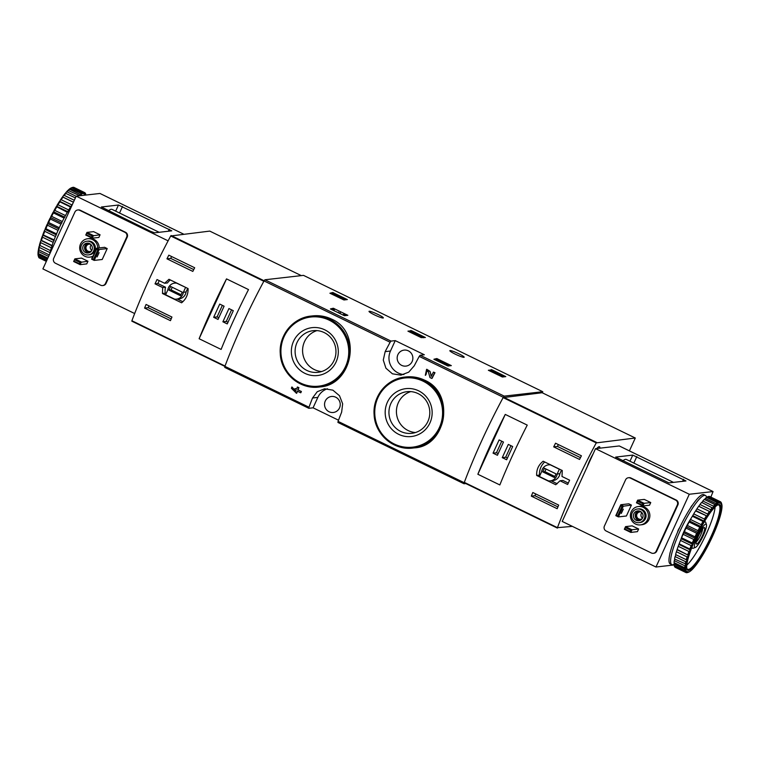 <?xml version="1.0" encoding="UTF-8"?>
<svg xmlns="http://www.w3.org/2000/svg" width="760" height="760" viewBox="0 0 760 760"><rect width="100%" height="100%" fill="white"/><g stroke="black" fill="none" stroke-linecap="round" stroke-linejoin="round"><path stroke-width="1.14" d="M433.894 359.262L436.772 358.549L451.335 365.617L447.963 366.006L433.894 359.262M488.357 370.272L492.043 369.844L505.799 376.618L502.426 377.007L488.357 370.272M395.238 340.613L391.02 341.097L390.117 342.256A144.695 27.664 115.9 0 0 385.159 351.633L383.277 360.088L385.938 368.22L392.416 373.806L400.909 375.145L408.719 372.153L414.257 365.788A144.695 27.664 -64.1 0 1 419.226 356.402L420.118 355.243L424.337 354.768L395.238 340.613L390.469 351.034A16.483 16.064 -96.5 0 0 403.892 374.537M542.288 392.796L542.783 391.723L504.193 396.122L503.291 397.28A144.695 27.664 115.9 0 0 464.189 482.695L464.018 483.759L465.813 483.569M542.783 391.723L303.497 275.367L264.908 279.775L264.014 280.934A144.695 27.664 115.9 0 0 224.903 366.349L224.741 367.412L308.778 408.262M450.062 350.569A7.875 0.931 24.6 0 0 449.853 350.664A7.875 0.931 24.6 0 0 456.627 354.797A7.875 0.931 24.6 0 0 464.17 357.228A7.875 0.931 24.6 0 0 458.09 353.419A7.875 0.931 24.6 0 0 450.062 350.569M369.227 311.258A7.875 0.931 24.6 0 0 369.018 311.363A7.875 0.931 24.6 0 0 375.782 315.485A7.875 0.931 24.6 0 0 383.334 317.917A7.875 0.931 24.6 0 0 377.255 314.108A7.875 0.931 24.6 0 0 369.227 311.258M329.916 293.227L332.785 292.505L347.358 299.573L343.976 299.972L329.916 293.227M407.94 331.16L411.625 330.742L425.381 337.516L421.192 337.611L407.94 331.16M330.419 308.949L333.298 308.237L347.861 315.305L344.489 315.695L330.419 308.949M424.65 380.199C418.637 377.321 412.291 376.248 405.622 376.979L404.823 377.074A35.72 34.799 83.5 0 1 423.633 380.313A35.72 34.799 83.5 0 1 443.241 418.475A35.72 34.799 83.5 0 1 412.927 448.039A35.72 34.799 83.5 0 1 374.3 416.499A35.72 34.799 83.5 0 1 404.823 377.074C386.983 378.67 372.59 396.226 374.101 414.523C374.737 434.33 393.784 450.784 412.927 448.039L414.39 447.877C446.167 446.424 455.838 393.414 424.65 380.199M431.366 376.077L430.065 371.421L426.844 369.293M434.976 372.704L434.72 372.733A145.796 27.873 -64.1 0 0 431.765 378.433L432.022 378.404A144.695 27.664 -64.1 0 1 434.976 372.704L433.428 372.106A145.796 27.873 115.9 0 0 431.195 376.409L430.065 371.421M425.999 373.967A145.796 27.873 -64.1 0 0 425.315 375.298L425.572 375.269A144.695 27.664 -64.1 0 1 426.255 373.939L426.683 370.785L428.393 371.916L429.989 377.568L431.765 378.433M295.754 391.124L294.671 389.861M294.633 389.804L291.916 386.954A145.796 27.873 115.9 0 0 291.394 388.265L296.447 393.281A145.796 27.873 -64.1 0 1 297.293 391.134L300.608 392.749A145.796 27.873 -64.1 0 1 301.131 391.438L298.062 389.794A144.695 27.664 -64.1 0 1 298.927 387.638L297.378 387.04A145.796 27.873 115.9 0 0 296.523 389.196L295.137 388.522A145.796 27.873 115.9 0 0 294.614 389.832L296.001 390.507A145.796 27.873 115.9 0 0 295.668 391.343L291.916 386.954M296.571 389.063L295.137 388.522M300.608 392.749L300.865 392.72A144.695 27.664 -64.1 0 1 301.378 391.409M296.447 393.281L296.704 393.252A144.695 27.664 -64.1 0 1 297.492 391.229M331.607 319.115C325.565 316.236 319.181 315.172 312.445 315.913L310.983 316.074A35.72 34.799 83.5 0 1 329.802 319.314A35.72 34.799 83.5 0 1 349.401 357.485A35.72 34.799 83.5 0 1 319.086 387.049A35.72 34.799 83.5 0 1 280.459 355.509A35.72 34.799 83.5 0 1 310.983 316.074C293.142 317.68 278.749 335.236 280.26 353.533C280.896 373.34 299.944 389.785 319.086 387.049L319.874 386.954C352.383 385.082 362.615 332.224 331.607 319.115M463.99 483.73L337.915 422.437L338.077 421.382A144.695 27.664 -64.1 0 1 341.639 412.158L342.655 403.798L339.501 395.732L332.88 390.155L324.558 388.797L317.243 391.733L312.531 398.002A144.695 27.664 115.9 0 0 308.978 407.227L308.854 408.3L313.072 407.816L338.523 420.195M301.131 391.438L297.806 389.823A145.796 27.873 -64.1 0 1 298.67 387.666L298.927 387.638M425.315 375.298L426.588 369.322L429.808 371.459M434.72 372.733L433.428 372.106M298.67 387.666L297.378 387.04M418.627 390.82A24.102 23.484 83.5 0 1 422.113 432.411A24.102 23.484 83.5 0 1 385.263 414.504A24.102 23.484 83.5 0 1 418.627 390.82M418.038 393.575A20.966 20.425 83.5 0 1 429.542 415.976A20.966 20.425 83.5 0 1 411.749 433.323A20.966 20.425 83.5 0 1 389.072 414.817A20.966 20.425 83.5 0 1 406.99 391.675A20.966 20.425 83.5 0 1 418.038 393.575M415.445 432.544A20.966 20.425 83.5 0 1 396.558 413.962A20.966 20.425 83.5 0 1 410.78 391.599M324.786 329.83A24.102 23.484 83.5 0 1 328.272 371.421A24.102 23.484 83.5 0 1 291.431 353.505A24.102 23.484 83.5 0 1 324.786 329.83M324.197 332.576A20.966 20.425 83.5 0 1 335.702 354.977A20.966 20.425 83.5 0 1 317.908 372.334A20.966 20.425 83.5 0 1 295.241 353.818A20.966 20.425 83.5 0 1 313.148 330.676A20.966 20.425 83.5 0 1 324.197 332.576M321.613 371.545A20.966 20.425 83.5 0 1 302.717 352.972A20.966 20.425 83.5 0 1 316.939 330.609M327.484 388.759A16.483 16.064 -96.5 0 0 317.841 397.394L313.072 407.816M329.061 411.749A8.056 7.856 -96.5 0 0 339.34 400.748A8.056 7.856 -96.5 0 0 324.644 403.132A8.056 7.856 -96.5 0 0 329.061 411.749M401.688 365.38A8.056 7.856 -96.5 0 0 412.765 359.452A8.056 7.856 -96.5 0 0 404.101 350.103A8.056 7.856 -96.5 0 0 401.688 365.38M330.828 293.673L333.839 294.139M335.806 295.099L343.33 298.547L340.727 297.815L340.48 298.366M343.254 298.718L345.477 299.801M333.241 294.842L333.555 294.167L340.727 297.815M337.288 296.818L337.544 296.267M337.972 297.151L338.295 296.447M339.967 297.939L338.048 297.179L338.38 296.438M339.901 298.081L340.214 297.388M335.797 295.137L336.005 294.661L335.094 294.766L336.651 295.583M336.005 294.661L333.555 294.167M489.278 370.719L490.779 370.548L497.591 373.34L501.761 375.601L498.218 374.376L497.961 374.937M501.695 375.753L503.928 376.837M494.266 373.141L494.855 372.542L493.706 371.811L494.817 372.106L499.975 374.613L498.218 374.376M494.522 373.264L494.855 372.542M494.56 373.188L495.966 373.939M495.957 373.958L496.356 373.094M497.249 374.594L497.648 373.72M494.532 372.58L492.375 371.203L491.995 372.039M408.861 331.616L411.169 331.74L420.793 336.585L421.724 336.481L412.205 332.034L411.502 332.899M421.581 336.803L423.5 337.734M413.108 333.678L413.421 333.003M414.95 334.58L415.264 333.897M419.197 336.642L419.501 335.958M420.479 337.269L420.793 336.585M421.724 336.481L420.983 337.506M434.815 359.708L437.912 360.221M445.075 363.707L445.749 364.03M447.716 364.99L449.464 365.835M439.812 362.14L440.391 361.541L439.251 360.8L446.519 364.714L447.916 364.553L445.569 364.049L437.921 360.192L440.068 361.579M440.059 362.263L440.391 361.541M440.097 362.178L441.636 362.976L442.092 361.988M444.476 364.41L444.733 363.85M446.262 365.275L446.519 364.714M447.916 364.553L446.937 365.608M331.341 309.396L334.362 309.871M343.834 314.469L345.99 315.523M333.982 310.688L334.362 309.861M338.181 312.721L338.438 312.16M339.473 313.348L339.729 312.787M339.881 313.548L340.262 312.731M343.206 315.162L343.577 314.345M343.453 315.286L343.909 314.308M155.04 283.851L162.668 287.565L162.478 293.512L181.583 302.803C186.048 299.212 188.223 294.471 188.09 288.581L168.986 279.291L164.635 283.262L157.006 279.556A144.695 27.664 115.9 0 0 155.04 283.851L157.899 283.527L165.528 287.233A13.556 13.205 -96.5 0 0 165.291 293.189L166.145 293.607M301.312 275.623L209.75 231.097L170.706 235.98A144.695 27.664 115.9 0 0 131.898 320.739L224.884 366.405L131.832 321.166M170.706 235.98L263.834 281.267A144.695 27.664 115.9 0 0 225.026 366.026L131.898 320.739M166.963 258.827A144.695 27.664 -64.1 0 1 168.805 255.17L194.674 267.748A144.695 27.664 115.9 0 0 192.831 271.405L166.963 258.827L170.725 258.4L193.743 269.591M170.449 320.663L144.581 308.085A144.695 27.664 -64.1 0 1 146.072 304.466L171.941 317.043A144.695 27.664 115.9 0 0 170.449 320.663M226.518 278.892A144.695 27.664 115.9 0 0 199.12 338.732L226.518 278.892L248.51 289.579A144.695 27.664 -64.1 0 0 221.112 349.419L199.12 338.732M164.635 283.262L167.494 282.938A13.556 13.205 -96.5 0 1 170.335 279.946M159.23 280.63L157.899 283.527M162.668 287.565L165.528 287.233M162.478 293.512L165.291 293.189M177.317 299.031L182.856 301.729M185.773 287.451L176.643 283.147A8.056 7.856 -96.5 0 0 167.798 289.988L165.614 294.766L174.524 299.098A8.056 7.856 -96.5 0 0 176.5 299.126L179.198 298.822A8.056 7.856 -96.5 0 0 186.067 291.945L187.701 288.392M176.5 299.126A8.056 7.856 -96.5 0 0 183.369 292.258L185.554 287.479M186.067 291.945L183.369 292.258M182.239 292.135L170.601 286.473L168.929 290.111L180.576 295.773L182.239 292.135M172.244 287.27L171.057 289.864L168.929 290.111M171.057 289.864L181.051 294.728M171.579 256.519L170.725 258.4M148.979 305.881L148.162 307.676L144.581 308.085M148.162 307.676L171.18 318.867M233.31 310.688L228.94 308.56L222.889 321.793L227.249 323.912L233.31 310.688M224.095 306.204L219.725 304.076L213.674 317.309L218.034 319.428L224.095 306.204M222.366 305.358L217.065 316.92L213.674 317.309M217.065 316.92L218.804 317.765M231.582 309.842L226.28 321.404L222.889 321.793M226.28 321.404L228.019 322.249M87.96 261.25L81.491 258.106L74.86 258.865L81.329 262.01L80.113 264.651L86.745 263.901L87.96 261.25L79.971 262.399L79.363 263.729L80.113 264.651L73.653 261.506L74.86 258.865L73.653 261.506M79.363 263.729L74.195 261.212M79.971 262.399L74.793 259.882M100.073 234.792L93.603 231.648L86.972 232.408L93.442 235.552L92.236 238.193L98.857 237.443L100.073 234.792L92.084 235.942L91.475 237.272L92.236 238.193L85.766 235.049L86.972 232.408L85.766 235.049M91.475 237.272L86.307 234.755M92.084 235.942L86.906 233.424M159.182 232.303L112.109 209.418A36.261 6.935 115.9 0 0 108.404 210.833M118.474 205.019L101.355 207.005L150.594 231.344L154.641 232.826L171.76 230.831L118.474 205.019L115.672 211.147M99.93 193.448L183.53 234.089L99.978 193.458L76.199 196.156L42.892 268.916L134.662 313.538M76.199 196.156L168.112 240.844M102.629 285.57L103.198 285.503A3.667 3.572 -96.5 0 0 106.02 283.433L127.214 237.139A3.667 3.572 -96.5 0 0 125.495 232.256L80.227 210.244A3.667 3.572 -96.5 0 0 78.299 209.912L77.729 209.978A3.667 3.572 -96.5 0 0 74.907 212.049L53.703 258.343A3.667 3.572 -96.5 0 0 55.423 263.226L100.7 285.238A3.667 3.572 -96.5 0 0 105.44 283.499L126.644 237.206A3.667 3.572 -96.5 0 0 124.925 232.322L79.657 210.311A3.667 3.572 -96.5 0 0 77.729 209.978M93.005 256.091A9.253 9.015 83.5 0 1 80.541 243.969A9.253 9.015 83.5 0 1 87.656 238.754L89.129 238.583A9.253 9.015 83.5 0 1 99.189 247.94M92.748 256.652A9.253 9.015 83.5 0 1 91.228 256.966L89.756 257.127M107.207 248.577L104.623 247.313L96.596 248.235L91.609 259.151L93.442 259.474L94.192 260.404L102.21 259.492L107.207 248.577L99.189 249.489L94.192 260.404L91.609 259.151M97.831 249.888L96.539 249.251L96.596 248.235L99.189 249.489L97.831 249.888L93.442 259.474M97.099 256.937L99.123 252.643L97.099 256.937M96.539 249.251L92.14 258.846M81.491 245.128A6.869 6.688 83.5 0 1 94.202 247.313A6.869 6.688 83.5 0 1 82.127 252.054A6.869 6.688 83.5 0 1 81.491 245.128M83.191 245.945A4.949 4.817 83.5 0 1 92.34 247.523A4.949 4.817 83.5 0 1 83.647 250.942A4.949 4.817 83.5 0 1 83.191 245.945M86.782 241.252L87.922 241.119A6.869 6.688 83.5 0 1 95.352 247.18A6.869 6.688 83.5 0 1 89.48 254.762L88.34 254.894M87.656 238.754A9.253 9.015 83.5 0 1 97.717 248.102M89.005 252.795A4.949 4.817 83.5 0 1 87.903 243.143M89.889 252.415A4.579 4.465 83.5 0 1 85.32 245.898A4.579 4.465 83.5 0 1 88.844 243.314M91.475 250.971A3.686 3.591 83.5 0 1 86.298 246.259A3.686 3.591 83.5 0 1 90.725 244.369M91.827 250.382A3.686 3.591 83.5 0 1 91.2 244.853M85.443 194.522L85.87 194.731A39.377 7.524 115.9 0 1 85.909 195.044M84.759 192.84L85.243 193.068A39.377 7.524 115.9 0 1 85.662 193.895L85.234 195.12M74.129 187.492A39.377 7.524 115.9 0 0 74.024 187.435A39.377 7.524 115.9 0 0 73.397 187.283L84.075 192.47A39.377 7.524 115.9 0 1 84.692 192.622A39.377 7.524 115.9 0 1 84.806 192.679L84.36 194.189L85.243 193.068M70.614 188.214A38.646 7.391 115.9 0 1 71.44 187.815L72.38 187.473A39.377 7.524 115.9 0 1 72.741 187.359L83.41 192.546A39.377 7.524 115.9 0 0 82.394 192.954L71.725 187.767L70.49 188.404M72.38 187.473A39.377 7.524 115.9 0 0 71.725 187.767M68.486 189.839A38.646 7.391 115.9 0 1 70.167 188.489L81.538 193.496A39.377 7.524 115.9 0 0 80.275 194.503L69.597 189.316L68.21 190.323M70.87 188.309A39.377 7.524 115.9 0 0 69.597 189.316M68.561 190.294A39.377 7.524 115.9 0 0 67.089 191.891L65.978 192.46A38.646 7.391 115.9 0 1 67.944 190.342L79.239 195.491A39.377 7.524 115.9 0 0 78.879 195.852M67.089 191.891L76.142 196.289M65.901 193.287A39.377 7.524 115.9 0 0 64.258 195.396L63.175 195.985A38.646 7.391 115.9 0 1 65.37 193.182L75.401 197.904M64.258 195.396L74.309 200.279M63.175 195.985L62.51 196.906L73.416 202.245M62.966 197.163A39.377 7.524 115.9 0 0 61.199 199.737L71.877 204.924A39.377 7.524 115.9 0 1 72.837 203.509M62.51 196.906A38.646 7.391 115.9 0 0 60.163 200.326L59.85 201.827L70.519 207.014A39.377 7.524 115.9 0 0 68.685 209.969L58.017 204.782L56.306 206.549L67.298 212.315A39.377 7.524 115.9 0 0 65.464 215.564L54.796 210.377L53.153 212.182L53.418 212.905L64.096 218.091A39.377 7.524 115.9 0 0 62.301 221.54L51.633 216.353L50.768 216.771L50.312 218.984L60.98 224.171A39.377 7.524 115.9 0 0 59.289 227.715L48.621 222.518L47.842 222.832L47.405 225.188L58.074 230.375A39.377 7.524 115.9 0 0 56.534 233.89L45.866 228.703L44.602 230.242L44.783 231.315L55.451 236.502A39.377 7.524 115.9 0 0 54.112 239.894L42.816 234.755L42.522 237.186L53.191 242.373A39.377 7.524 115.9 0 0 52.088 245.537L41.42 240.35L40.508 241.414L40.698 242.62L51.366 247.808A39.377 7.524 115.9 0 0 50.54 250.648L39.406 245.195A38.646 7.391 115.9 0 1 40.508 241.414M59.85 201.827A39.377 7.524 115.9 0 0 58.017 204.782M56.63 207.129A39.377 7.524 115.9 0 0 54.796 210.377M53.418 212.905A39.377 7.524 115.9 0 0 51.633 216.353M50.312 218.984A39.377 7.524 115.9 0 0 48.621 222.518M47.405 225.188A39.377 7.524 115.9 0 0 45.866 228.703M44.783 231.315A39.377 7.524 115.9 0 0 43.443 234.707M42.522 237.186A39.377 7.524 115.9 0 0 41.42 240.35M40.698 242.62A39.377 7.524 115.9 0 0 39.871 245.461M39.587 245.299L39.358 247.447L50.027 252.643A39.377 7.524 115.9 0 0 49.723 253.992M39.358 247.447A39.377 7.524 115.9 0 0 38.836 249.888L49.276 254.961M38.599 249.631L38.551 251.541L48.602 256.424M38.551 251.541A39.377 7.524 115.9 0 0 38.342 253.488L47.842 258.106M38.161 253.166L38.304 254.752L47.358 259.16M38.304 254.752A39.377 7.524 115.9 0 0 38.408 256.158L46.854 260.262M38.275 255.797L38.617 256.994L46.569 260.87M38.313 256.082A38.646 7.391 115.9 0 1 38.285 255.997A38.646 7.391 115.9 0 1 38.247 255.873L38.617 256.994A39.377 7.524 115.9 0 0 39.045 257.82L46.341 261.373M61.199 199.737L60.163 200.326M59.461 201.409A38.646 7.391 115.9 0 0 57.029 205.343M56.306 206.549A38.646 7.391 115.9 0 0 53.865 210.881M53.153 212.182A38.646 7.391 115.9 0 0 50.768 216.771M50.093 218.13A38.646 7.391 115.9 0 0 47.842 222.832M47.215 224.209A38.646 7.391 115.9 0 0 45.163 228.893M44.602 230.242A38.646 7.391 115.9 0 0 42.816 234.755M42.341 236.037A38.646 7.391 115.9 0 0 40.888 240.245M39.149 246.23A38.646 7.391 115.9 0 0 38.447 249.46L38.836 249.888M38.304 250.315A38.646 7.391 115.9 0 0 38.019 252.909L38.342 253.488M38 253.565A38.646 7.391 115.9 0 0 38.142 255.436L38.408 256.158M65.978 192.46L65.578 193.22M83.41 192.546L83.135 193.838L84.075 192.47M81.538 193.496L81.424 194.531L82.394 192.954M79.553 195.776L80.275 194.503M70.519 207.014L71.877 204.924M67.298 212.315L68.685 209.969M64.096 218.091L65.464 215.564M60.98 224.171L62.301 221.54M58.074 230.375L59.289 227.715M55.451 236.502L56.534 233.89M53.191 242.373L54.112 239.894M51.366 247.808L52.088 245.537M50.027 252.643L50.54 250.648M41.002 240.473L52.316 245.974M42.854 235.144L54.169 240.644M45.106 229.425L56.42 234.925M47.7 223.506L59.014 229.007M50.54 217.55L61.864 223.05M53.561 211.745L64.876 217.246M56.658 206.273L67.972 211.774M59.736 201.295L71.06 206.796M62.709 196.964L73.445 202.179M560.025 480.776L567.644 484.481A144.695 27.664 -64.1 0 1 569.611 480.177L561.991 476.472L562.267 470.516L543.163 461.225C538.574 464.825 536.408 469.566 536.655 475.447L555.75 484.737L560.025 480.776L562.885 480.443L568.281 483.075M572.385 526.376L557.441 527.658A144.695 27.664 -64.1 0 1 596.248 442.89L635.293 438.016L629.403 450.88M557.356 528.067L464.312 482.372A144.695 27.664 -64.1 0 1 503.12 397.613L542.165 392.73L635.293 438.016M558.676 505.096A144.695 27.664 115.9 0 0 557.184 508.706L531.316 496.128A144.695 27.664 -64.1 0 1 532.808 492.518L558.676 505.096M555.541 443.213L581.409 455.791A144.695 27.664 115.9 0 0 579.567 459.448L553.698 446.87A144.695 27.664 -64.1 0 1 555.541 443.213M499.842 484.947A144.695 27.664 -64.1 0 1 527.24 425.106L505.257 414.418A144.695 27.664 115.9 0 0 477.859 474.259L499.842 484.947M557.384 528.086L464.246 482.799M587.281 466.64A14.649 2.803 -64.1 0 1 593.142 453.834M596.79 448.523A14.649 2.803 -64.1 0 1 599.488 446.737A14.649 2.803 -64.1 0 1 599.963 448.153M695.086 547.523A12.967 2.479 -64.1 0 1 698.431 534.289A12.967 2.479 -64.1 0 1 706.439 524.59A12.967 2.479 -64.1 0 1 702.677 536.892A12.967 2.479 -64.1 0 1 695.324 547.466A12.967 2.479 -64.1 0 1 695.086 547.523M696.663 544.084A9.158 1.748 -64.1 0 1 696.217 543.742A9.158 1.748 -64.1 0 1 698.877 535.049A9.158 1.748 -64.1 0 1 704.064 527.582A9.158 1.748 -64.1 0 1 702.63 535.268A9.158 1.748 -64.1 0 1 696.663 544.084M695.324 547.466L693.167 548.255A14.649 2.803 -64.1 0 1 692.901 548.321A14.649 2.803 -64.1 0 1 692.55 548.264A14.649 2.803 -64.1 0 1 692.075 546.886M703.988 522.395A14.649 2.803 -64.1 0 1 705.365 521.911A14.649 2.803 -64.1 0 1 705.736 522.405L706.439 524.59M702.601 528.894A7.571 1.444 -64.1 0 1 700.35 535.762A7.571 1.444 -64.1 0 1 696.331 541.785M544.692 461.966A16.302 15.884 -96.5 0 0 539.467 475.123L539.952 475.361M536.655 475.447L539.467 475.123M551.114 480.795L557.213 483.759M550.297 480.88A8.056 7.856 -96.5 0 0 557.165 474.012L559.36 469.233L550.449 464.901A8.056 7.856 -96.5 0 0 541.605 471.741L539.419 476.52L548.331 480.852A8.056 7.856 -96.5 0 0 550.297 480.88L553.005 480.577A8.056 7.856 -96.5 0 0 559.873 473.698L561.497 470.145M559.873 473.698L557.165 474.012M542.735 471.865L554.372 477.527L556.044 473.888L544.397 468.226L542.735 471.865L544.863 471.627L554.857 476.482M546.05 469.034L544.863 471.627M535.714 493.933L534.897 495.719L557.916 506.92M534.897 495.719L531.316 496.128M558.315 444.572L557.46 446.443L553.698 446.87M557.46 446.443L580.478 457.634M493.05 453.159L497.42 455.278L503.471 442.044L499.111 439.926L493.05 453.159L496.451 452.77L498.18 453.606M502.265 457.634L506.635 459.762L512.686 446.528L508.326 444.41L502.265 457.634L505.666 457.244L507.395 458.09M505.257 414.418L477.859 474.259M510.957 445.683L505.666 457.244M501.742 441.208L496.451 452.77M587.442 466.298A14.469 2.764 -64.1 0 1 592.981 454.185M596.875 448.505A14.469 2.764 -64.1 0 1 599.403 446.899A14.469 2.764 -64.1 0 1 599.878 448.162M636.984 502.512L637.649 500.166L644.119 503.31L642.76 503.7L642.153 505.029L642.913 505.961L644.119 503.31L650.75 502.55L649.534 505.2L642.913 505.961L636.443 502.816L636.984 502.512L642.153 505.029M637.583 501.192L642.76 503.7M636.443 502.816L637.649 500.166L644.281 499.406L650.75 502.55M624.872 528.969L625.537 526.623L632.006 529.767L630.648 530.157L630.04 531.487L630.8 532.418L632.006 529.767L638.637 529.008L637.422 531.658L630.8 532.418L624.331 529.274L624.872 528.969L630.04 531.487M625.47 527.649L630.648 530.157M624.331 529.274L625.537 526.623L632.168 525.863L638.637 529.008M685.966 480.956L668.942 482.894L615.657 457.083L632.776 455.088L685.966 480.956M673.483 482.381L626.411 459.486A36.261 6.935 115.9 0 0 622.706 460.902M674.091 564.956L655.975 567.017L689.282 494.256L595.508 448.666L619.286 445.958L713.061 491.558L710.866 497.097M689.282 494.256L713.061 491.558M655.975 567.017L562.2 521.427L595.508 448.666M653.306 553.327L653.875 553.261A3.667 3.572 -96.5 0 0 656.697 551.2L677.892 504.897A3.667 3.572 -96.5 0 0 676.172 500.014L630.904 478.002A3.667 3.572 -96.5 0 0 628.976 477.669L628.406 477.736A3.667 3.572 -96.5 0 0 625.584 479.807L604.39 526.11A3.667 3.572 -96.5 0 0 606.109 530.983L651.377 552.995A3.667 3.572 -96.5 0 0 656.127 551.266L677.322 504.963A3.667 3.572 -96.5 0 0 675.602 500.08L630.334 478.068A3.667 3.572 -96.5 0 0 628.406 477.736M670.282 552.121A3.201 0.608 115.9 0 0 669.864 553.841M692.293 505.286A3.201 0.608 115.9 0 0 690.394 508.136M679.687 527.592A3.201 0.608 115.9 0 0 677.521 532.294M638.333 506.511L639.806 506.34A9.253 9.015 83.5 0 1 649.021 519.508A9.253 9.015 83.5 0 1 641.906 524.723L640.433 524.894A9.253 9.015 83.5 0 1 630.429 516.724A9.253 9.015 83.5 0 1 646.693 510.34A9.253 9.015 83.5 0 1 640.433 524.894M628.814 503.814L631.408 505.077L622.022 506.388L620.73 505.751L620.797 504.735L628.814 503.814M615.799 515.65L618.383 516.904L623.38 505.989L620.797 504.735L615.799 515.65L617.633 515.973L618.383 516.904L626.411 515.992L631.408 505.077M616.341 515.346L620.73 505.751M621.29 513.437L623.314 509.153L621.29 513.437M617.633 515.973L622.022 506.388M644.299 518.776A6.869 6.688 83.5 0 1 631.588 516.591A6.869 6.688 83.5 0 1 643.663 511.85A6.869 6.688 83.5 0 1 644.299 518.776M642.599 517.959A4.949 4.817 83.5 0 1 633.45 516.382A4.949 4.817 83.5 0 1 642.143 512.962A4.949 4.817 83.5 0 1 642.599 517.959M637.459 509.01L638.6 508.877A6.869 6.688 83.5 0 1 645.439 518.653A6.869 6.688 83.5 0 1 640.158 522.528L639.017 522.652M639.683 520.553A4.949 4.817 83.5 0 1 638.581 510.9M640.566 520.172A4.579 4.465 83.5 0 1 635.597 516.135A4.579 4.465 83.5 0 1 639.521 511.081M642.153 518.728A3.686 3.591 83.5 0 1 636.661 516.011A3.686 3.591 83.5 0 1 641.402 512.126M642.504 518.139A3.686 3.591 83.5 0 1 641.877 512.62M674.034 564.357A38.465 7.353 -64.1 0 1 671.821 564.661L670.206 563.882A38.465 7.353 -64.1 0 1 679.411 528.172A38.465 7.353 -64.1 0 1 702.924 494.56A38.465 7.353 -64.1 0 1 703.845 494.693L705.461 495.482A38.465 7.353 -64.1 0 1 706.591 497.42L717.26 502.607L717.792 503.956L718.114 502.065L707.446 496.878A39.377 7.524 -64.1 0 1 708.462 496.47L719.131 501.657L719.501 503.272L719.786 501.581L709.118 496.394A39.377 7.524 -64.1 0 1 709.745 496.546L720.413 501.733A39.377 7.524 -64.1 0 1 720.518 501.79L720.727 503.623L721.183 503.034L720.613 502.018M719.786 501.581A39.377 7.524 -64.1 0 1 720.413 501.733M720.955 502.179A39.377 7.524 -64.1 0 1 721.382 503.006L721.449 505.001L721.857 504.564A38.646 7.391 -64.1 0 1 722 506.435L721.981 507.091A38.646 7.391 -64.1 0 1 721.696 509.684L721.553 510.539A38.646 7.391 -64.1 0 1 720.85 513.769L720.594 514.805A38.646 7.391 -64.1 0 1 719.492 518.586L719.112 519.755A38.646 7.391 -64.1 0 1 717.658 523.963L717.183 525.245A38.646 7.391 -64.1 0 1 715.397 529.758L714.837 531.107A38.646 7.391 -64.1 0 1 712.785 535.79L712.158 537.168A38.646 7.391 -64.1 0 1 709.906 541.87L709.232 543.229A38.646 7.391 -64.1 0 1 706.847 547.817L706.135 549.119A38.646 7.391 -64.1 0 1 703.693 553.451L702.971 554.658A38.646 7.391 -64.1 0 1 700.539 558.591L699.836 559.673A38.646 7.391 -64.1 0 1 697.49 563.093L696.825 564.015A38.646 7.391 -64.1 0 1 694.63 566.817L694.022 567.539A38.646 7.391 -64.1 0 1 692.056 569.658L691.514 570.161A38.646 7.391 -64.1 0 1 689.833 571.51L689.386 571.786A38.646 7.391 -64.1 0 1 688.56 572.185A38.646 7.391 -64.1 0 1 688.038 572.327L688.189 571.663L686.603 572.717A39.377 7.524 -64.1 0 1 685.976 572.565A39.377 7.524 -64.1 0 1 685.871 572.508L675.193 567.321A39.377 7.524 -64.1 0 0 675.308 567.378A39.377 7.524 -64.1 0 0 675.422 567.425M688.56 572.185L687.619 572.527A39.377 7.524 -64.1 0 1 687.258 572.641L687.097 572.556M687.705 572.365A38.646 7.391 -64.1 0 1 686.726 572.09L686.954 571.311L685.434 572.119L674.756 566.931A39.377 7.524 -64.1 0 1 674.338 566.105L685.007 571.302L686.232 569.924L684.798 570.456L674.13 565.269A39.377 7.524 -64.1 0 1 674.025 563.863L684.693 569.05L686.052 567.558L684.731 567.786L674.063 562.6A39.377 7.524 -64.1 0 1 674.272 560.652L684.94 565.839L686.413 564.281L674.557 558.999A39.377 7.524 -64.1 0 1 675.079 556.558L685.748 561.754L687.297 560.186L675.592 554.572A39.377 7.524 -64.1 0 1 676.419 551.731L687.087 556.918L688.683 555.399L677.141 549.461A39.377 7.524 -64.1 0 1 678.243 546.297L688.911 551.484L690.536 550.069L689.833 549.005L679.164 543.818A39.377 7.524 -64.1 0 1 680.494 540.427L691.172 545.614L692.788 544.35L692.255 543.001L681.587 537.814A39.377 7.524 -64.1 0 1 683.126 534.299L693.794 539.486L695.381 538.431L695.01 536.826L684.342 531.63A39.377 7.524 -64.1 0 1 686.033 528.096L696.702 533.283L698.231 532.475L698.022 530.651L687.344 525.464A39.377 7.524 -64.1 0 1 689.139 522.015L699.808 527.202L701.242 526.68L701.186 524.675L690.507 519.489A39.377 7.524 -64.1 0 1 692.35 516.239L703.019 521.427L704.339 521.198L704.406 519.08L693.737 513.893A39.377 7.524 -64.1 0 1 695.571 510.939L707.427 516.221L707.598 514.035L696.92 508.848A39.377 7.524 -64.1 0 1 698.687 506.274L710.4 511.889L710.647 509.694L699.979 504.507A39.377 7.524 -64.1 0 1 701.622 502.389L713.174 508.336L713.478 506.189L702.81 501.001A39.377 7.524 -64.1 0 1 704.283 499.406L714.951 504.602L715.663 505.656L715.996 503.614L705.318 498.427A39.377 7.524 -64.1 0 1 706.591 497.42M685.434 572.119A39.377 7.524 -64.1 0 1 685.007 571.302M684.798 570.456A39.377 7.524 -64.1 0 1 684.693 569.05M684.731 567.786A39.377 7.524 -64.1 0 1 684.94 565.839M685.225 564.186A39.377 7.524 -64.1 0 1 685.748 561.754M686.261 559.759A39.377 7.524 -64.1 0 1 687.087 556.918M687.809 554.648A39.377 7.524 -64.1 0 1 688.911 551.484M689.833 549.005A39.377 7.524 -64.1 0 1 691.172 545.614M692.255 543.001A39.377 7.524 -64.1 0 1 693.794 539.486M695.01 536.826A39.377 7.524 -64.1 0 1 696.702 533.283M698.022 530.651A39.377 7.524 -64.1 0 1 699.808 527.202M701.186 524.675A39.377 7.524 -64.1 0 1 703.019 521.427M704.406 519.08A39.377 7.524 -64.1 0 1 706.239 516.125M707.598 514.035A39.377 7.524 -64.1 0 1 709.365 511.461M710.647 509.694A39.377 7.524 -64.1 0 1 712.3 507.585M713.478 506.189A39.377 7.524 -64.1 0 1 714.951 504.602M715.996 503.614A39.377 7.524 -64.1 0 1 717.26 502.607M718.114 502.065A39.377 7.524 -64.1 0 1 719.131 501.657M719.986 502.559A38.646 7.391 -64.1 0 1 720.955 502.835M721.183 503.034A38.646 7.391 -64.1 0 1 721.715 504.003A38.646 7.391 -64.1 0 1 721.753 504.127M687.258 572.641L688.038 572.327M685.871 572.508L686.726 572.09M686.498 571.89A38.646 7.391 -64.1 0 1 685.938 570.798M685.833 570.361A38.646 7.391 -64.1 0 1 685.681 568.499M685.7 567.843A38.646 7.391 -64.1 0 1 685.986 565.25M686.128 564.395A38.646 7.391 -64.1 0 1 686.831 561.156M687.097 560.13A38.646 7.391 -64.1 0 1 688.189 556.348M688.569 555.17A38.646 7.391 -64.1 0 1 690.033 550.962M690.507 549.679A38.646 7.391 -64.1 0 1 692.284 545.167M692.844 543.818A38.646 7.391 -64.1 0 1 694.896 539.135M695.524 537.757A38.646 7.391 -64.1 0 1 697.775 533.054M698.45 531.696A38.646 7.391 -64.1 0 1 700.843 527.107M701.547 525.806A38.646 7.391 -64.1 0 1 703.997 521.483M704.71 520.267A38.646 7.391 -64.1 0 1 707.142 516.334M707.845 515.261A38.646 7.391 -64.1 0 1 710.192 511.831M710.856 510.919A38.646 7.391 -64.1 0 1 713.051 508.108M713.659 507.385A38.646 7.391 -64.1 0 1 715.625 505.276M716.167 504.764A38.646 7.391 -64.1 0 1 717.848 503.424M718.295 503.139A38.646 7.391 -64.1 0 1 719.644 502.597M718.913 504.554A36.451 6.963 -64.1 0 1 709.507 541.737A36.451 6.963 -64.1 0 1 686.992 569.021A36.451 6.963 -64.1 0 1 697.575 534.413A36.451 6.963 -64.1 0 1 718.257 504.716A36.451 6.963 -64.1 0 1 718.913 504.554M717.763 504.934A35.72 6.83 -64.1 0 1 717.962 504.906A35.72 6.83 -64.1 0 1 718.817 505.029A35.72 6.83 -64.1 0 1 709.336 540.132A35.72 6.83 -64.1 0 1 687.582 569.269A35.72 6.83 -64.1 0 1 686.859 568.508M715.093 506.977A35.72 6.83 -64.1 0 1 704.482 537.776A35.72 6.83 -64.1 0 1 686.812 565.145M692.293 548.017A14.649 2.803 -64.1 0 1 691.723 547.789M671.821 564.661A38.465 7.353 -64.1 0 1 681.026 528.95A38.465 7.353 -64.1 0 1 704.539 495.349A38.465 7.353 -64.1 0 1 705.461 495.482M692.122 516.6L690.365 519.517A19.047 3.639 -64.1 0 0 680.722 540.065M674.557 565.478L674.338 566.105M674.452 562.789L674.025 563.863M674.918 559.17L674.272 560.652M675.944 554.743L675.079 556.558M677.141 549.461L676.419 551.731M679.164 543.818L678.243 546.297M681.587 537.814L680.494 540.427M684.342 531.63L683.126 534.299M687.344 525.464L686.033 528.096M690.507 519.489L689.139 522.015M693.737 513.893L692.35 516.239M696.92 508.848L695.571 510.939M699.979 504.507L698.687 506.274M702.81 501.001L701.983 502.569M705.318 498.427L704.663 499.595M707.446 496.878L706.99 497.61M710.4 511.889L699.077 506.388M707.427 516.221L696.103 510.72M704.339 521.198L693.025 515.698M701.242 526.68L689.928 521.17M698.231 532.475L686.907 526.975M695.381 538.431L684.067 532.931M692.788 544.35L681.473 538.85M690.536 550.069L679.221 544.568M688.683 555.399L677.369 549.898M504.193 396.122L420.118 355.243M391.02 341.097L264.908 279.775M390.117 342.256L264.014 280.934M308.978 407.227L224.903 366.349M464.189 482.695L338.077 421.382M503.291 397.28L419.226 356.402M423.054 381.159A34.799 33.905 83.5 0 1 428.079 441.227A34.799 33.905 83.5 0 1 374.87 415.349A34.799 33.905 83.5 0 1 423.054 381.159M329.213 320.169A34.799 33.905 83.5 0 1 334.238 380.228A34.799 33.905 83.5 0 1 281.038 354.359A34.799 33.905 83.5 0 1 329.213 320.169M312.531 398.002L317.841 397.394M385.159 351.633L390.469 351.034M332.329 293.502L332.785 292.505M333.137 293.797L333.592 292.809M490.779 370.548L491.226 369.55M491.587 370.842L492.043 369.844M497.334 374.632L497.752 373.711M410.352 331.445L410.808 330.448M411.169 331.74L411.625 330.742M436.316 359.537L436.772 358.549M437.123 359.831L437.579 358.844M332.842 309.225L333.298 308.237M333.649 309.519L334.106 308.531M264.109 280.753L171.066 235.514M169.252 229.216L168.311 231.268M122.531 206.492L119.538 213.028M105.44 283.499L106.02 283.433M126.644 237.206L127.214 237.139M124.925 232.322L125.495 232.256M79.657 210.311L80.227 210.244M503.12 397.613L596.248 442.89M464.312 482.372L557.441 527.658M503.481 397.147L596.6 442.424M633.84 463.096L636.823 456.57M629.964 461.215L632.776 455.088M682.613 481.337L683.553 479.284M713.022 491.549L619.248 445.958M630.334 478.068L630.904 478.002M675.602 500.08L676.172 500.014M656.127 551.266L656.697 551.2M677.322 504.963L677.892 504.897M308.807 408.291L224.741 367.412M464.018 483.759L337.915 422.437M342.883 299.535L343.33 298.547M501.315 376.57L501.761 375.601M437.532 361.028L437.921 360.192M176.443 282.91L174.677 283.109M74.024 187.435L84.692 192.622M38.285 255.997L38.504 256.661M705.365 521.911L704.748 521.616M692.55 548.264L691.942 547.969M550.24 464.664L548.473 464.873M685.976 572.565L675.308 567.378M721.715 504.003L721.496 503.339"/></g></svg>
